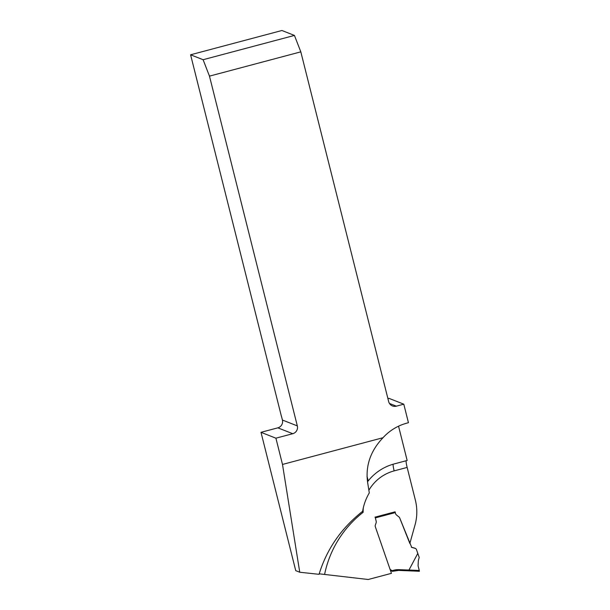 <?xml version="1.0" encoding="UTF-8"?>
<svg xmlns="http://www.w3.org/2000/svg" width="610" height="610" viewBox="0 0 610 610"><rect width="100%" height="100%" fill="white"/><g stroke="black" fill="none" stroke-linecap="round" stroke-linejoin="round"><path stroke-width="0.91" d="M209.474 76.136L203.1 59.711L190.594 54.786L281.202 415.517A7.999 1.098 -104.9 0 1 282.034 418.49L282.422 420.031A6.397 6.306 -68.5 0 1 277.847 427.839L260.996 432.315L295.743 570.655L299.746 572.233L319.045 574.315C326.785 549.122 341.318 528.115 362.63 511.302C363.659 504.859 365.886 498.721 369.294 492.888L367.563 482.075C365.459 465.544 370.606 450.759 383.019 437.713L282.499 464.439L275.903 438.186L292.754 433.71A6.397 6.306 111.5 0 0 297.329 425.902L209.474 76.136L300.814 51.85L388.669 401.616A6.397 6.306 111.5 0 0 396.347 406.168L403.789 404.186L388.875 398.315L387.907 398.574M383.019 437.713A49.601 48.892 -68.5 0 1 406.939 423.119L408.441 422.715L403.789 404.186M300.814 51.85L294.439 35.426L281.927 30.5L190.594 54.786M275.903 438.186L260.996 432.315M319.19 573.819L368.234 579.5L391.445 573.331L375.333 526.765A2.638 2.6 -68.5 0 1 375.264 525.279L376.019 523.205A3.599 3.546 111.5 0 0 376.141 521.039A3.599 3.546 -68.5 0 1 376.019 523.205L375.264 525.279A2.638 2.6 -68.5 0 0 375.333 526.765L389.813 568.611A2.638 2.6 -68.5 0 0 390.918 569.984L392.138 570.67L393.938 570.197A16.798 16.561 -68.5 0 1 398.818 569.656L408.952 570.053L417.789 553.415L416.47 549.61A1.998 1.975 111.5 0 0 415.143 548.359L411.712 547.399L399.725 518.004L409.844 543.495L415.021 524.943A48.007 47.313 111.5 0 0 415.364 500.139L407.144 467.428A7.999 1.098 75.1 0 1 406.108 460.756M203.1 59.711L294.439 35.426M398.543 426.192L407.152 460.474L394.159 463.935A49.601 48.892 111.5 0 0 368.196 480.924L367.525 481.801M324.611 574.346A104.005 102.51 111.5 0 1 363.156 512.301L362.035 511.759M395.295 512.591L375.348 517.89L376.141 521.039L375.158 517.12L395.097 511.82L395.486 513.361L395.028 511.836M396.698 515.16A3.203 3.157 -68.5 0 1 395.486 513.361A3.203 3.157 -68.5 0 0 396.698 515.16L399.146 517.105L396.698 515.16M399.298 517.288L399.298 517.288A4.4 4.339 -68.5 0 1 399.725 518.004A4.4 4.339 111.5 0 0 399.298 517.288M282.499 464.439L299.746 572.233M408.959 570.022L419.283 570.472L419.383 571.265L408.83 570.8L408.952 570.053M419.383 571.265L398.666 570.403L398.818 569.656M375.348 517.89L375.028 517.067M419.283 570.472L418.071 565.813L418.353 560.453L419.215 557.441L417.789 553.415M390.202 569.732L391.658 571.044L392.413 571.341L392.138 570.67M411.353 547.193L414.137 547.963A1.998 1.975 -68.5 0 1 414.335 548.024L415.341 548.42M419.398 571.059L418.376 566.964M282.422 420.031L297.329 425.902M292.754 433.71L277.847 427.839M367.014 476.204A41.602 41.007 111.5 0 0 367.182 476.875A7.999 0.793 -14.1 0 0 367.045 476.906M367.182 476.875L368.196 480.924M368.875 490.249A41.602 41.007 -68.5 0 1 394.151 470.882L407.144 467.428M363.156 512.301A41.602 41.007 -68.5 0 1 363.308 507.81M394.151 470.882A7.999 1.098 75.1 0 1 393.114 464.225M389.447 403.446L396.347 406.168M394.029 570.914A16.005 15.768 111.5 0 1 398.65 570.403L392.413 571.341L394.014 570.922L393.938 570.197M415.143 548.359L414.137 547.963M390.591 569.9L391.597 570.297M390.316 569.786L391.323 570.182M390.194 569.709L391.01 570.03M390.187 569.694L390.918 569.984M408.83 570.8L398.658 570.403"/></g></svg>
